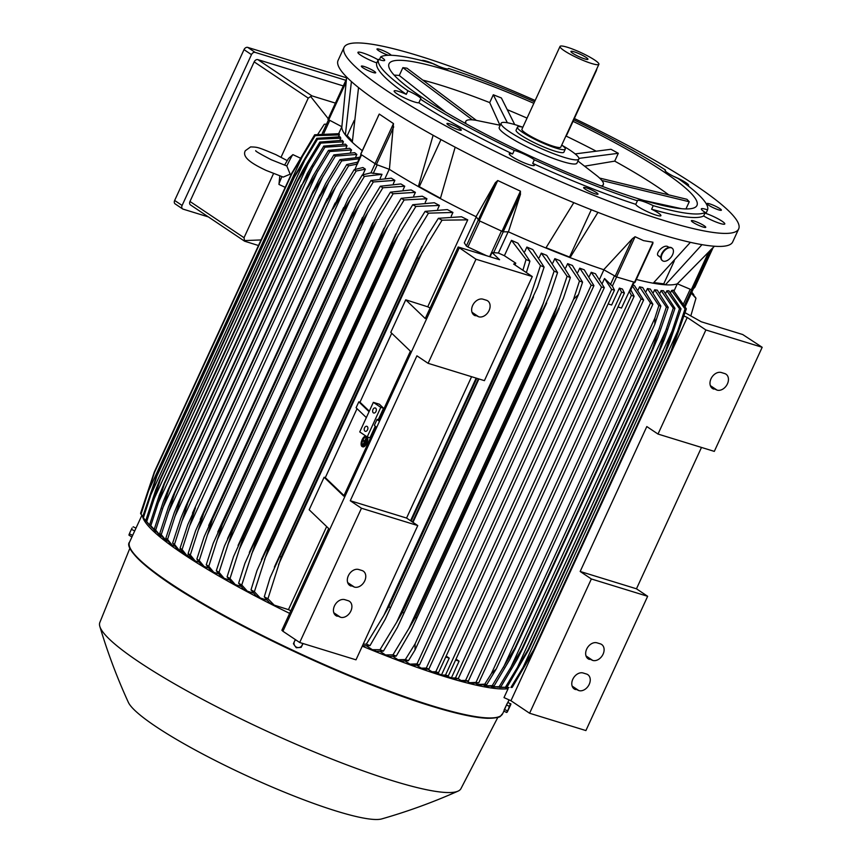<?xml version="1.0" encoding="UTF-8"?>
<svg xmlns="http://www.w3.org/2000/svg" width="862" height="862" viewBox="0 0 862 862"><rect width="100%" height="100%" fill="white"/><g stroke="black" fill="none" stroke-linecap="round" stroke-linejoin="round"><path stroke-width="1.29" d="M287.068 160.515L275.851 154.643C257.458 146.885 257.738 147.165 250.594 146.917L245.314 150.721C241.511 157.584 253.342 164.373 266.196 170.45L283.242 177.087L290.149 174.167L286.82 165.967L271.218 159.718C260.238 153.996 255.066 150.99 255.734 150.688M300.084 157.983L292.94 154.643A16.453 0.754 115.1 0 0 292.875 154.654A16.453 0.754 115.1 0 0 286.82 165.967M281.896 176.688A16.453 0.754 115.1 0 0 278.954 184.382A16.453 0.754 115.1 0 0 278.986 184.446L285.236 187.366M327.937 119.355L346.33 79.369L327.937 119.355L341.858 126.725L338.701 133.588M346.643 77.052L341.848 126.962A186.257 27.272 24.7 0 0 345.371 134.914L351.405 81.567M354.217 120.454L347.224 135.657L345.371 134.914A186.257 27.272 24.7 0 0 352.299 142.295A186.257 27.272 24.7 0 0 362.115 150.538M352.386 141.142L347.224 135.657M358.538 87.59L352.299 142.295M574.34 118.514A217.181 31.808 -155.3 0 1 696.194 185.815A217.181 31.808 -155.3 0 1 738.68 228.926L732.689 241.942A217.181 31.808 -155.3 0 1 594.22 210.899A217.181 31.808 -155.3 0 1 380.551 103.548A217.181 31.808 -155.3 0 1 338.066 60.437L344.046 47.421A217.181 31.808 -155.3 0 1 535.151 100.477M597.948 212.354L570.073 257.619A186.257 27.272 24.7 0 0 603.712 269.709L632.439 238.666L635.078 236.727L643.505 240.617L652.976 242.233L652.135 244.722M629.863 148.814A7.898 1.153 -155.3 0 1 632.083 149.945A7.898 1.153 -155.3 0 1 634.518 151.421M692.272 220.586A7.898 1.153 -155.3 0 1 700.601 223.711A7.898 1.153 -155.3 0 1 705.741 227.32A7.898 1.153 -155.3 0 1 704.847 227.449A7.898 1.153 -155.3 0 1 696.528 224.325A7.898 1.153 -155.3 0 1 691.389 220.715A7.898 1.153 -155.3 0 1 692.272 220.586M457.614 127.307A7.898 1.153 -155.3 0 1 461.299 130.151A7.898 1.153 -155.3 0 1 450.632 126.402A7.898 1.153 -155.3 0 1 446.947 123.557A7.898 1.153 -155.3 0 1 457.614 127.307M388.45 55.276A7.898 1.153 -155.3 0 1 380.713 51.903A7.898 1.153 -155.3 0 1 376.985 49.026A7.898 1.153 -155.3 0 1 377.868 48.897A7.898 1.153 -155.3 0 1 385.346 51.612A7.898 1.153 -155.3 0 1 391.24 55.276M738.68 228.926A217.181 31.808 -155.3 0 1 600.2 197.883A217.181 31.808 -155.3 0 1 386.532 90.532A217.181 31.808 -155.3 0 1 344.046 47.421M375.433 72.214A7.898 1.153 -155.3 0 1 375.692 72.774A7.898 1.153 -155.3 0 1 369.281 71.072A7.898 1.153 -155.3 0 1 361.609 66.719A7.898 1.153 -155.3 0 1 361.34 66.169A7.898 1.153 -155.3 0 1 367.762 67.872A7.898 1.153 -155.3 0 1 375.433 72.214M588.854 188.756A7.898 1.153 -155.3 0 1 598.012 194.165A7.898 1.153 -155.3 0 1 592.808 192.98A7.898 1.153 -155.3 0 1 583.66 187.571A7.898 1.153 -155.3 0 1 588.854 188.756M707.293 204.132A7.898 1.153 -155.3 0 1 707.034 203.583A7.898 1.153 -155.3 0 1 713.445 205.275A7.898 1.153 -155.3 0 1 721.117 209.628A7.898 1.153 -155.3 0 1 721.375 210.177A7.898 1.153 -155.3 0 1 714.964 208.485A7.898 1.153 -155.3 0 1 707.293 204.132M673.534 176.311A13.824 2.026 -155.3 0 1 685.872 182.636A13.824 2.026 -155.3 0 1 688.576 185.384A13.824 2.026 -155.3 0 1 687.876 185.664M703.64 215.953L705.267 212.408A13.824 2.026 -155.3 0 1 701.312 208.863A13.824 2.026 -155.3 0 1 701.366 208.787A13.824 2.026 -155.3 0 1 707.573 209.897L705.935 213.442A13.824 2.026 -155.3 0 1 718.886 219.282A13.824 2.026 -155.3 0 1 724.791 223.969A13.824 2.026 -155.3 0 1 724.737 224.045A13.824 2.026 -155.3 0 1 716.581 222.224A13.824 2.026 -155.3 0 1 703.64 215.953A180.988 26.506 -155.3 0 1 651.607 209.207A13.824 2.026 -155.3 0 1 660.917 215.672A13.824 2.026 -155.3 0 1 656.197 215.144A13.824 2.026 -155.3 0 1 643.084 209.552A13.824 2.026 -155.3 0 1 635.79 204.337A180.988 26.506 -155.3 0 1 532.705 163.36A13.824 2.026 -155.3 0 1 534.365 165.375A13.824 2.026 -155.3 0 1 520.379 161.162A13.824 2.026 -155.3 0 1 509.248 153.824A13.824 2.026 -155.3 0 1 512.621 153.964A180.988 26.506 -155.3 0 1 418.867 102.761A13.824 2.026 -155.3 0 1 409.278 100.067A13.824 2.026 -155.3 0 1 396.854 93.71A13.824 2.026 -155.3 0 1 394.149 90.963A13.824 2.026 -155.3 0 1 406.293 94.335A180.988 26.506 -155.3 0 1 376.791 62.904A13.824 2.026 -155.3 0 1 363.839 57.064A13.824 2.026 -155.3 0 1 357.924 52.388A13.824 2.026 -155.3 0 1 357.978 52.302A13.824 2.026 -155.3 0 1 365.596 53.918A13.824 2.026 -155.3 0 1 378.192 59.855M421.841 60.609A13.824 2.026 -155.3 0 1 426.528 61.202A13.824 2.026 -155.3 0 1 438.467 66.191M707.573 209.897A180.988 26.506 -155.3 0 0 678.06 178.466A13.824 2.026 -155.3 0 1 667.791 173.025A13.824 2.026 -155.3 0 1 665.087 170.277A13.824 2.026 -155.3 0 1 665.486 170.04L665.162 170.741M635.79 204.337L637.417 200.792A13.824 2.026 -155.3 0 1 637.438 200.577A13.824 2.026 -155.3 0 1 642.168 201.105A13.824 2.026 -155.3 0 1 653.245 205.662L651.607 209.207M512.621 153.964L514.258 150.408A13.824 2.026 -155.3 0 1 524.872 154.481A13.824 2.026 -155.3 0 1 534.332 159.815L532.705 163.36M406.293 94.335L407.931 90.79A13.824 2.026 -155.3 0 1 418.189 96.221A13.824 2.026 -155.3 0 1 420.893 98.968A13.824 2.026 -155.3 0 1 420.494 99.216L418.867 102.761M379.409 59.693L380.713 56.838A13.824 2.026 -155.3 0 1 384.667 60.383A13.824 2.026 -155.3 0 1 384.624 60.469A13.824 2.026 -155.3 0 1 378.418 59.359L376.791 62.904M448.402 68.831L448.563 68.464A13.824 2.026 -155.3 0 1 448.542 68.669A13.824 2.026 -155.3 0 1 443.822 68.141A13.824 2.026 -155.3 0 1 432.746 63.594A180.988 26.506 -155.3 0 0 380.713 56.838M448.563 68.464A180.988 26.506 -155.3 0 1 534.559 101.77M407.931 90.79A180.988 26.506 -155.3 0 1 378.418 59.359M514.258 150.408A180.988 26.506 -155.3 0 1 420.494 99.216M637.417 200.792A180.988 26.506 -155.3 0 1 534.332 159.815M705.267 212.408A180.988 26.506 -155.3 0 1 653.245 205.662M573.747 119.807A180.988 26.506 -155.3 0 1 665.486 170.04M573.036 121.348A169.469 24.815 -155.3 0 1 663.805 171.797A169.469 24.815 -155.3 0 1 696.959 205.436A169.469 24.815 -155.3 0 1 588.908 181.214A169.469 24.815 -155.3 0 1 422.175 97.449A169.469 24.815 -155.3 0 1 389.031 63.81A169.469 24.815 -155.3 0 1 533.847 103.321M577.939 161.022L597.474 176.182A75.684 11.087 -155.3 0 1 600.814 179.296L599.661 178.068L686.939 199.294L689.255 201.762L685.947 208.938M578.941 158.371L618.313 153.296L614.714 161.129A169.469 24.815 -155.3 0 1 657.006 186.58A169.469 24.815 -155.3 0 1 668.793 194.887M466.191 123.848A75.684 11.087 -155.3 0 1 465.803 121.337A75.684 11.087 -155.3 0 1 474.305 120.055A75.684 11.087 -155.3 0 1 475.986 120.303L500.208 125.27M562.229 145.441A42.777 6.26 -155.3 0 1 570.493 150.516A42.777 6.26 -155.3 0 1 578.865 159.007L576.958 163.144A42.777 6.26 -155.3 0 1 562.336 161.517A42.777 6.26 -155.3 0 1 507.599 135.884A42.777 6.26 -155.3 0 1 499.227 127.393L501.134 123.255A42.777 6.26 -155.3 0 1 522.264 127.059M578.865 159.007A42.777 6.26 -155.3 0 1 551.594 152.897A42.777 6.26 -155.3 0 1 509.507 131.746A42.777 6.26 -155.3 0 1 501.134 123.255M517.448 127.177L516.079 130.13A26.323 3.857 24.7 0 0 528.859 139.892A26.323 3.857 24.7 0 0 554.912 151.13A26.323 3.857 24.7 0 0 563.92 152.132L565.278 149.169A26.323 3.857 -155.3 0 1 556.27 148.167A26.323 3.857 -155.3 0 1 530.227 136.929A26.323 3.857 -155.3 0 1 517.448 127.177A26.323 3.857 -155.3 0 1 522.868 127.199M561.733 145.075A26.323 3.857 -155.3 0 1 565.278 149.169M598.885 64.305L560.796 147.111A21.388 3.136 -155.3 0 1 553.479 146.292A21.388 3.136 -155.3 0 1 532.307 137.166A21.388 3.136 -155.3 0 1 521.93 129.235L560.02 46.429A21.388 3.136 -155.3 0 1 567.336 47.248A21.388 3.136 -155.3 0 1 588.498 56.375A21.388 3.136 -155.3 0 1 598.885 64.305A21.388 3.136 -155.3 0 1 591.569 63.486A21.388 3.136 -155.3 0 1 570.396 54.36A21.388 3.136 -155.3 0 1 560.02 46.429M584.738 58.918A9.342 1.368 -155.3 0 1 575.816 55.103A9.342 1.368 -155.3 0 1 570.935 51.58A9.342 1.368 -155.3 0 1 574.157 51.817A9.342 1.368 -155.3 0 1 583.725 55.987A9.342 1.368 -155.3 0 1 587.862 59.359A9.342 1.368 -155.3 0 1 584.738 58.918M596.838 68.755A5.926 3.944 107.1 0 1 596.116 71.169L567.013 134.45A5.926 3.944 107.1 0 1 565.698 136.455M601.902 180.546L600.814 179.296A75.684 11.087 -155.3 0 1 603.325 184.587A75.684 11.087 -155.3 0 1 601.159 185.933M476.352 120.368L406.95 68.184L402.877 67.656L472.268 119.786L476.33 120.314M681.616 208.712L644.033 200.49M601.967 180.524L689.255 201.762M614.714 161.129L584.899 166.129M575.137 153.91L610.975 149.288L618.313 153.296M507.244 109.668A169.469 24.815 -155.3 0 1 527.048 118.105M566.043 136.045A169.469 24.815 -155.3 0 1 596.202 151.195M514.722 124.57L501.382 97.966L493.312 94.766L507.352 122.749M499.938 125.195L489.713 102.6L493.312 94.766M422.843 80.134A169.469 24.815 -155.3 0 1 489.713 102.6M445.848 112.275L399.278 75.49L402.877 67.656M394.139 75.113A169.469 24.815 -155.3 0 1 399.278 75.49M591.3 209.746L569.545 257.048L546.055 247.717M455.168 147.176L440.374 198.594A186.257 27.272 24.7 0 0 476.061 216.685L479.24 220.758L503.192 231.824L520.508 194.176L508.429 231.835A186.257 27.272 24.7 0 0 545.872 247.997A186.257 27.272 24.7 0 0 570.073 257.619L569.545 257.048M440.978 139.579L419.298 186.698L418.361 186.58L433.123 135.269M440.46 198.26L419.298 186.698M545.872 247.997L573.801 202.667M634.82 282.37L616.578 276.961L635.078 236.727M603.712 269.709L616.578 276.961L612.386 286.087L604.531 278.512L602.322 283.307M636.328 279.46A186.257 27.272 24.7 0 0 653.213 283.199L690.387 242.33M674.321 260.852L663.74 283.857L653.827 282.574M363.161 644.248L366.35 644.129L383.892 615.349L529.537 298.715L540.463 265.593A210.608 30.838 -155.3 0 0 544.105 267.091L532.781 249.581A186.257 27.272 -155.3 0 1 526.876 247.071L524.85 251.467M557.563 272.543L550.753 293.026L540.948 314.102A216.2 31.657 -155.3 0 1 539.827 313.66L554.115 271.164A210.608 30.838 -155.3 0 0 557.563 272.543L546.745 255.378A186.257 27.272 -155.3 0 1 541.282 253.137L539.267 257.512M554.837 258.643L567.088 276.293A210.608 30.838 -155.3 0 0 570.364 277.553L559.934 260.658A186.257 27.272 -155.3 0 1 554.837 258.643L552.854 262.964M582.561 282.154L578.499 294.545L414.999 650.023L415.085 643.86L573.596 299.222L579.458 281.001A210.608 30.838 -155.3 0 0 582.561 282.154L572.411 265.453A186.257 27.272 -155.3 0 1 567.638 263.643L565.688 267.866M593.929 285.656L419.438 665.033L417.025 663.88L591.192 285.225L593.929 285.656L584.242 269.806A186.257 27.272 -155.3 0 1 579.749 268.179L577.852 272.295M604.327 287.66L428.867 669.127L426.291 668.072L601.525 287.068L604.327 287.66L595.448 273.75A186.257 27.272 -155.3 0 1 591.213 272.284L589.382 276.271M599.704 278.911L603.885 269.817M508.149 231.835L498.398 253.029A186.257 27.272 24.7 0 0 504.389 255.712L515.767 263.169L514.959 264.925M522.922 270.269L526.057 259.505A210.608 30.838 -155.3 0 0 529.914 261.164L517.922 243.192A186.257 27.272 -155.3 0 1 511.468 240.336L504.389 255.712M526.057 259.505L511.468 240.336M529.914 261.164L526.359 272.575M478.41 378.795L412.521 522.049M411.12 521.111L476.805 378.31M476.169 378.106L410.56 520.734M601.525 287.068L591.213 272.284M591.192 285.225L579.749 268.179M579.458 281.001L567.638 263.643M573.596 299.222L578.499 294.545M414.999 650.023L408.448 660.701L401.724 661.143A201.686 29.534 24.7 0 1 398.028 659.753L405.345 659.549A210.608 30.838 24.7 0 0 408.448 660.701M405.345 659.549L415.085 643.86M556.852 306.883L567.142 276.131M570.364 277.553L563.339 298.489L553.738 319.102A216.2 31.657 -155.3 0 1 552.833 318.757L557.1 306.225M553.738 319.102L411.131 630.402L396.251 656.101L389.43 656.478A201.686 29.534 24.7 0 1 385.519 654.948L392.986 654.84A210.608 30.838 24.7 0 0 396.251 656.101M557.089 306.247L408.793 628.678L415.441 617.451L552.833 318.757M415.441 617.451A216.2 31.657 24.7 0 0 416.357 617.795M392.9 654.969L409.105 628.107M554.115 271.164L541.282 253.137M540.948 314.102L397.425 627.321L383.45 651.09L376.5 651.381A201.686 29.534 24.7 0 1 372.352 649.7L380.002 649.711A210.608 30.838 24.7 0 0 383.45 651.09M543.663 302.616L396.628 622.31L402.446 612.354L539.827 313.66M402.446 612.354A216.2 31.657 24.7 0 0 403.556 612.796M380.002 649.711L396.628 622.31M540.463 265.593L526.876 247.071M544.105 267.091L537.511 287.186L527.512 308.671A216.2 31.657 -155.3 0 1 526.186 308.122L529.537 298.694M527.512 308.671L385.228 619.293L369.992 645.638L362.88 645.81A201.686 29.534 24.7 0 1 362.514 645.66M383.892 615.349L388.805 606.816L526.186 308.122M388.805 606.816A216.2 31.657 24.7 0 0 390.13 607.365M366.35 644.129A210.608 30.838 24.7 0 0 369.992 645.638M490.058 256.79L492.03 252.512L498.398 253.029M476.223 216.944L464.316 242.815L466.342 246.004L467.915 246.974L486.621 255.734M492.03 252.512L499.572 259.721L458.175 246.985L475.986 259.225L532.285 276.551L513.644 264.052L515.767 263.169M475.986 259.225L428.102 363.322L484.412 380.648L532.285 276.551M475.415 315.761A9.213 6.734 -56.2 0 1 474.1 315.136A9.213 6.734 -56.2 0 1 473.109 304.577A9.213 6.734 -56.2 0 1 483.032 299.2L486.319 300.213A9.213 6.734 -56.2 0 1 487.644 300.838A9.213 6.734 -56.2 0 1 488.635 311.397A9.213 6.734 -56.2 0 1 478.701 316.774L473.012 314.156M471.589 376.705L406.573 518.062L417.758 525.561L361.458 508.235L350.263 500.736L416.917 355.823L428.102 363.322M350.263 500.736L406.573 518.062M458.175 246.985L425.257 318.552L405.743 299.814L427.746 306.807A186.257 27.272 24.7 0 0 430.116 307.971M459.209 247.976L282.919 631.253L299.696 642.502L355.995 659.829L417.758 525.561M361.458 508.235L299.696 642.502M337.214 616.233A9.213 6.734 -56.2 0 1 335.9 615.608A9.213 6.734 -56.2 0 1 334.909 605.049A9.213 6.734 -56.2 0 1 344.832 599.672L348.119 600.685A9.213 6.734 -56.2 0 1 349.444 601.31A9.213 6.734 -56.2 0 1 350.435 611.869A9.213 6.734 -56.2 0 1 340.501 617.246L334.812 614.628M351.093 586.074A9.213 6.734 -56.2 0 1 349.767 585.438A9.213 6.734 -56.2 0 1 348.787 574.889A9.213 6.734 -56.2 0 1 358.711 569.513L361.997 570.515A9.213 6.734 -56.2 0 1 363.311 571.15A9.213 6.734 -56.2 0 1 364.303 581.699A9.213 6.734 -56.2 0 1 354.379 587.076L348.69 584.458M611.664 289.406L614.466 290.138L438.499 672.726L435.795 671.767L611.664 289.406L604.531 278.512M612.386 286.087L614.466 290.138M633.57 282.186L621.502 308.046L617.989 306.958M608.13 303.92L611.643 305.008L619.412 288.113L622.45 289.05L624.4 293.026L448.294 675.905L445.514 675.054L621.621 292.175L619.412 288.113M621.621 292.175L624.4 293.026M446.139 656.101L449.231 658.115L445.708 657.038M435.601 672.823L442.184 675.054A201.686 29.534 24.7 0 0 443.693 675.517A201.686 29.534 24.7 0 0 445.18 675.98L448.294 675.905M456.009 659.128L459.09 661.154L455.578 660.066M631.415 295.354L634.12 296.312L458.25 678.674L455.448 677.941L631.415 295.354L629.228 291.259M630.768 289.815L634.12 296.312M366.565 645.907L372.352 649.7M380.12 651.413L385.519 654.948M392.997 656.456L398.028 659.753M405.248 661.089L409.913 664.149L417.025 663.88M409.913 664.149A201.686 29.534 24.7 0 0 413.426 665.41L419.438 665.033M416.917 665.335L421.227 668.158L426.291 668.072M421.227 668.158A201.686 29.534 24.7 0 0 424.557 669.3L428.867 669.127M428.037 669.203L431.981 671.789L435.795 671.767M431.981 671.789A201.686 29.534 24.7 0 0 435.138 672.823L438.499 672.726M449.231 658.115L441.613 674.677M442.184 675.054L445.514 675.054M445.869 675.991L451.85 677.963L455.448 677.941M459.09 661.154L451.472 677.715M451.85 677.963A201.686 29.534 24.7 0 0 454.683 678.771L458.25 678.674M701.98 244.657L665.421 284.783L663.74 283.857M208.388 216.922L183.1 209.143A3.286 2.403 -56.2 0 1 182.625 208.916A3.286 2.403 -56.2 0 1 182.108 205.458L251.478 54.64A3.286 2.403 -56.2 0 1 255.184 52.399L345.899 80.306M343.313 85.931L257.878 59.64A3.286 2.403 123.8 0 0 254.171 61.881L189.974 201.471A3.286 2.403 123.8 0 0 190.48 204.919L244.603 241.198L244.032 237.707L273.502 173.639M346.535 77.806L247.728 47.399A3.286 2.403 123.8 0 0 244.021 49.64L174.652 200.458A3.286 2.403 123.8 0 0 175.169 203.917L182.625 208.916M281.055 157.207L308.24 98.117L310.676 96.522L328.25 118.687M258.481 245.53L244.603 241.198M261.046 239.948L244.409 240.595M310.676 96.522L311.947 95.876L335.415 103.106M378.052 116.381L379.258 114.064L393.481 123.589L389.408 169.361A186.257 27.272 24.7 0 0 418.361 186.58A186.257 27.272 24.7 0 0 440.374 198.594M360.736 154.029L379.258 114.064L360.758 154.298L376.392 164.523L393.708 126.876M389.408 169.361L376.392 164.523M380.174 178.326L382.017 174.318L370.735 172.896L362.245 174.997A210.608 30.838 -155.3 0 0 364.432 176.408L350.522 199.176L198.238 530.27L190.319 554.945L195.124 560.882L199.003 562.11M355.004 169.405L357.525 163.09M357.482 164.006L348.604 165.849A210.608 30.838 -155.3 0 1 346.75 164.545L357.611 162.164M348.604 165.849L325.308 203.895A216.2 31.657 -155.3 0 1 325.2 203.82L333.001 187.431L346.75 164.545M187.819 502.514A216.2 31.657 24.7 0 0 187.927 502.589L174.49 544.396L179.264 550.312A201.686 29.534 24.7 0 1 177.087 548.782L172.637 543.092L180.718 518.525L185.373 507.125L325.2 203.82M325.308 203.895L187.927 502.589M172.637 543.092A210.608 30.838 24.7 0 0 174.49 544.396M335.63 187.032L181.828 521.424M362.762 174.824L365.369 169.157L362.956 167.53L354.174 169.674A210.608 30.838 -155.3 0 0 355.176 170.353A210.608 30.838 -155.3 0 0 356.189 171.032L332.829 209.046L340.91 191.72L354.174 169.674M186.86 555.494A201.686 29.534 24.7 0 1 185.664 554.697A201.686 29.534 24.7 0 1 184.479 553.9L180.061 548.221L187.841 524.538L195.437 507.74L182.087 549.568L186.86 555.494L187.571 555.721L188.39 553.943M180.061 548.221A210.608 30.838 24.7 0 0 181.063 548.889A210.608 30.838 24.7 0 0 182.087 549.568M342.774 192.969L189.705 525.788M365.369 169.157L356.189 171.032M382.017 174.318L364.432 176.408M350.565 199.111L341.104 214.476A216.2 31.657 -155.3 0 1 340.975 214.39L348.313 198.26L362.245 174.997M340.975 214.39L203.583 513.084A216.2 31.657 24.7 0 0 203.712 513.17L198.238 530.27M341.104 214.476L203.712 513.17M195.124 560.882A201.686 29.534 24.7 0 1 192.549 559.222L188.131 553.544L195.62 530.669L203.583 513.084M188.131 553.544A210.608 30.838 24.7 0 0 190.319 554.945M389.225 169.297L385.271 177.895M495.338 182.776L497.74 180.524L520.443 191.159L520.389 194.5M476.061 216.685L495.499 182.464L478.184 220.112M508.429 231.835L503.192 231.824M405.743 299.814L390.777 332.344L410.409 351.19L378.44 420.688L377.082 419.385L374.367 425.3L375.724 426.604L343.755 496.103L324.123 477.257L325.308 477.634L357.03 408.663M282.919 631.253L281.885 630.262L328.681 528.525L309.167 509.787L324.123 477.257M383.547 408.211L380.799 407.36L367.201 436.937L359.745 431.937L373.343 402.371L379.409 404.235L383.547 408.211L378.246 419.74L377.082 419.385M375.282 426.184L369.949 437.788L367.201 436.937M373.343 402.371L380.799 407.36M367.147 426.453A2.629 1.756 107.1 0 1 367.643 429.578A2.629 1.756 107.1 0 1 365.283 431.334A2.629 1.756 107.1 0 1 364.971 431.183A2.629 1.756 107.1 0 1 364.464 428.058A2.629 1.756 107.1 0 1 366.824 426.302A2.629 1.756 107.1 0 1 367.147 426.453M375.573 408.114A2.629 1.756 107.1 0 1 376.08 411.249A2.629 1.756 107.1 0 1 373.709 413.006A2.629 1.756 107.1 0 1 373.397 412.855A2.629 1.756 107.1 0 1 372.901 409.719A2.629 1.756 107.1 0 1 375.261 407.963A2.629 1.756 107.1 0 1 375.573 408.114M369.055 411.68L358.807 401.843L359.993 402.22L391.714 333.249M359.993 402.22L369.302 411.152M366.339 417.596L356.092 407.758L358.807 401.843M325.308 477.634L343.992 495.575M659.258 256.176C653.859 255.098 662.372 244.776 667.339 246.349L669.009 247.383M662.231 260.475A7.898 4.622 -51.6 0 1 662.005 260.324A7.898 4.622 -51.6 0 1 662.684 252.081A7.898 4.622 -51.6 0 1 670.733 247.416A7.898 4.622 -51.6 0 1 671.832 247.944A7.898 4.622 -51.6 0 1 672.026 248.127M663.524 261.186A7.898 4.622 128.4 0 0 671.573 256.51A7.898 4.622 128.4 0 0 672.241 248.278A7.898 4.622 128.4 0 0 671.142 247.75A7.898 4.622 128.4 0 0 663.104 252.415A7.898 4.622 128.4 0 0 662.425 260.647A7.898 4.622 128.4 0 0 663.524 261.186M653.213 283.199A186.257 27.272 24.7 0 0 665.421 284.783A186.257 27.272 24.7 0 0 677.306 283.803L708.629 252.06L691.313 289.707L692.326 289.977L710.838 249.743L714.49 246.241M505.401 687.51L508.084 688.727A205.339 30.073 -155.3 0 1 445.762 676.907A205.339 30.073 -155.3 0 1 362.288 646.166M497.514 687.143L505.391 687.305A210.608 30.838 24.7 0 0 506.91 687.38L499.637 687.456M490.855 686.26L491.728 686.831A201.686 29.534 24.7 0 0 493.689 687.036L500.844 686.895A210.608 30.838 24.7 0 1 499.152 686.691L521.79 649.172A216.2 31.657 24.7 0 0 522.35 649.248L659.926 350.144L522.35 649.248L517.2 659.408L500.844 686.895M483.55 684.934L484.961 685.872A201.686 29.534 24.7 0 0 487.116 686.206L494.098 685.947A210.608 30.838 24.7 0 1 492.245 685.635L514.883 648.116A216.2 31.657 24.7 0 0 515.401 648.202L509.668 659.721M475.652 683.221L477.559 684.471A201.686 29.534 24.7 0 0 479.897 684.945L486.739 684.59A210.608 30.838 24.7 0 1 484.746 684.18L491.405 673.534L654.915 318.056L654.829 324.22L496.318 668.858L486.739 684.59M467.193 681.142L469.553 682.682A201.686 29.534 24.7 0 0 472.064 683.275L478.722 682.866L475.975 682.435L650.476 303.047L652.879 304.2L478.722 682.866M458.196 678.685L460.976 680.506A201.686 29.534 24.7 0 0 463.648 681.206L468.378 681.023L465.588 680.43L641.048 298.952L643.623 300.019L468.378 681.023M508.084 688.727L504.001 697.595L510.95 700.741L529.591 713.24L585.901 730.567L647.653 596.299L591.354 578.973L580.169 571.474L646.812 426.561L658.008 434.06L714.307 451.386L762.18 347.289L742.71 334.531L701.312 321.795L685.193 312.777M460.976 680.506L465.588 680.43M469.553 682.682L475.975 682.435M477.559 684.471L484.746 684.18M496.318 668.858L491.405 673.534M654.915 318.056L658.848 305.633L647.448 288.544L646.112 291.442M647.448 288.544A186.257 27.272 -155.3 0 0 650.325 289.082L660.852 306.042A210.608 30.838 -155.3 0 1 658.848 305.633M660.852 306.042L654.829 324.22M484.961 685.872L492.245 685.635M509.981 659.139L494.023 686.077M657.965 337.29L652.793 349.509A216.2 31.657 -155.3 0 1 652.265 349.422L514.883 648.116M652.793 349.509L515.401 648.202M652.265 349.422L666.358 307.087L654.646 289.794L653.407 292.498M654.646 289.794A186.257 27.272 -155.3 0 0 657.286 290.16L668.212 307.4A210.608 30.838 -155.3 0 1 666.358 307.087M668.265 307.249L657.728 337.915M659.516 328.088L503.419 667.479M491.728 686.831L499.152 686.691M664.257 339.693L659.732 350.554A216.2 31.657 -155.3 0 1 659.182 350.478L521.79 649.172M659.182 350.478L673.265 308.143L661.132 290.58L659.99 293.069M661.132 290.58A186.257 27.272 -155.3 0 0 663.503 290.742L674.957 308.348A210.608 30.838 -155.3 0 1 673.265 308.143M674.957 308.348L664.246 339.714M666.649 328.681L510.11 668.998M505.391 687.305L528.061 649.808A216.2 31.657 24.7 0 0 528.632 649.84L506.91 687.38M669.828 341.858L666.014 351.146A216.2 31.657 -155.3 0 1 665.453 351.114L528.061 649.808M666.014 351.146L528.632 649.84M665.453 351.114L679.504 308.758L666.822 290.828L665.776 293.102M666.822 290.828A186.257 27.272 -155.3 0 0 668.88 290.763L681.023 308.844A210.608 30.838 -155.3 0 1 679.504 308.758M681.023 308.844L669.817 341.88M673.103 328.907L516.209 670.033M497.87 717.324L460.954 788.633A198.756 29.103 -155.3 0 1 458.013 791.144A198.756 29.103 -155.3 0 1 393.061 780.875A198.756 29.103 -155.3 0 1 206.772 701.582A198.756 29.103 -155.3 0 1 99.82 626.394A198.756 29.103 -155.3 0 1 99.82 622.526L129.936 548.092M458.013 791.144C433.209 802.21 407.801 811.454 381.801 818.9A141.497 20.72 -155.3 0 1 336.686 811.185A141.497 20.72 -155.3 0 1 206.481 755.996A141.497 20.72 -155.3 0 1 128.341 702.325C117.081 677.737 107.567 652.426 99.82 626.394M504.119 710.008L507.287 703.252M510.864 704.329L507.944 702.282L506.479 704.987L503.861 711.161L506.673 712.475L508.612 708.693L506.802 712.389M506.479 704.987L509.291 706.312L508.612 708.693L510.875 704.351L507.287 712.044M504.432 709.426L507.244 710.751M510.757 703.597L509.291 706.312M512.233 687.38L510.918 687.434A210.608 30.838 24.7 0 0 512.233 687.38L534.181 649.959A216.2 31.657 24.7 0 1 533.632 649.97L510.918 687.434M505.498 687.499L509.043 687.542M671.024 351.276L685.021 308.887L671.606 290.472A186.257 27.272 -155.3 0 0 673.287 290.128L686.346 308.833L671.563 351.254A216.2 31.657 -155.3 0 1 671.024 351.276L533.632 649.97M671.563 351.254L534.181 649.959M678.825 328.745L521.618 670.528M686.346 308.833A210.608 30.838 -155.3 0 1 685.021 308.887M671.606 290.472L670.658 292.53M650.476 303.047L639.582 286.841A186.257 27.272 -155.3 0 0 642.696 287.542L652.879 304.2M639.582 286.841L638.16 289.944M632.891 285.193A186.257 27.272 -155.3 0 0 634.432 285.581L643.623 300.019M641.048 298.952L632.482 286.087M708.37 252.34L710.838 249.743M694.934 287.121L712.928 247.987L694.934 287.121L692.326 289.977M691.313 289.707L677.306 283.803L674.084 290.882M326.526 124.16L324.284 124.257L317.959 134.063M315.136 135.679L291.873 173.725L154.481 472.43L141.023 514.226A210.608 30.838 24.7 0 1 140.56 513.332L154.287 472.064L291.668 173.37L314.673 134.784L339.143 133.664A186.257 27.272 -155.3 0 0 339.369 134.903L315.136 135.679A210.608 30.838 -155.3 0 1 314.673 134.784M303.887 153.167L146.68 494.96M141.023 514.226L142.801 516.403M338.583 136.605L339.369 134.903M339.973 140.064L340.835 138.179A186.257 27.272 -155.3 0 1 340.091 136.81L316.796 138.286A210.608 30.838 -155.3 0 0 317.507 139.245L294.308 177.324A216.2 31.657 -155.3 0 1 294.039 176.969L316.796 138.286M342.494 143.868L343.442 141.821A186.257 27.272 -155.3 0 1 342.279 140.334L319.856 142.068A210.608 30.838 -155.3 0 0 320.804 143.103L297.638 181.182A216.2 31.657 -155.3 0 1 297.325 180.848L302.713 170.417L319.856 142.068M346.018 147.984L347.041 145.753A186.257 27.272 -155.3 0 1 345.511 144.169L323.767 146.12A210.608 30.838 -155.3 0 0 324.92 147.208L301.765 185.287A216.2 31.657 -155.3 0 1 301.441 184.985L163.715 484.412L307.475 173.143M350.435 152.38L351.534 149.977A186.257 27.272 -155.3 0 1 349.681 148.307L328.454 150.397A210.608 30.838 -155.3 0 0 329.79 151.54L306.635 189.629A216.2 31.657 -155.3 0 1 306.322 189.371L312.906 176.257L328.454 150.397M355.683 157.024L356.868 154.449A186.257 27.272 -155.3 0 1 354.713 152.693L333.874 154.901A210.608 30.838 -155.3 0 0 335.383 156.108L312.195 194.176A216.2 31.657 -155.3 0 1 311.936 193.972L318.983 179.684L333.874 154.901M359.163 158.78L341.664 160.882A210.608 30.838 -155.3 0 1 339.973 159.621L359.863 157.25M341.664 160.882L318.434 198.939A216.2 31.657 -155.3 0 1 318.229 198.788L325.696 183.412L339.973 159.621M318.434 198.939L181.052 497.633L167.551 539.418L172.346 545.344L174.77 546.12M172.346 545.344A201.686 29.534 24.7 0 1 170.374 543.879L165.86 538.168L174.275 512.631L178.908 501.253L318.229 198.788M165.86 538.168A210.608 30.838 24.7 0 0 167.551 539.418M329.079 181.354L174.609 517.189M356.868 154.449L335.383 156.108M312.195 194.176L174.814 492.881L161.269 534.655L166.118 540.593L168.025 541.196M166.118 540.593A201.686 29.534 24.7 0 1 164.362 539.192L159.761 533.449L168.51 506.845L173.133 495.51L311.936 193.972M159.761 533.449A210.608 30.838 24.7 0 0 161.269 534.655M323.142 175.945L168.079 513.084M351.534 149.977L329.79 151.54M306.635 189.629L169.243 488.323L155.677 530.087L160.623 536.067L161.97 536.487M160.623 536.067A201.686 29.534 24.7 0 1 159.082 534.72L154.341 528.945L163.457 501.167L168.047 489.896L306.322 189.371M154.341 528.945A210.608 30.838 24.7 0 0 155.677 530.087M317.852 170.795L162.239 509.13M347.041 145.753L324.92 147.208M307.141 173.747L323.853 145.98M301.765 185.287L164.383 483.991L150.807 525.745L156.615 532.005M159.158 495.596L164.049 483.679A216.2 31.657 24.7 0 0 164.383 483.991M154.244 530.173L155.235 531.154A201.686 29.534 24.7 0 1 154.567 530.486L149.654 524.656A210.608 30.838 24.7 0 0 150.807 525.745M149.611 524.807L159.395 494.971M313.229 165.935L157.132 505.315M343.442 141.821L320.804 143.103M297.638 181.182L160.257 479.875L146.691 521.639L152.003 527.738M149.934 525.669L145.743 520.616L155.666 490.112L159.944 479.541L297.325 180.848M145.743 520.616A210.608 30.838 24.7 0 0 146.691 521.639M309.318 161.356L152.79 501.673M340.835 138.179L317.507 139.245M294.308 177.324L156.927 476.018L143.394 517.793L146.163 521.198M143.868 518.418L142.984 517.254A210.608 30.838 24.7 0 1 142.683 516.834L156.658 475.662L294.039 176.969M142.984 517.254A210.608 30.838 24.7 0 0 143.394 517.793M306.172 157.089L149.277 498.214M155.235 531.154A201.686 29.534 24.7 0 0 155.871 531.768M179.264 550.312L180.47 548.857M179.727 550.462L183.854 553.232M187.571 555.721L192.129 558.781M393.331 183.714L394.882 180.352A186.257 27.272 -155.3 0 1 391.305 178.165L370.962 180.524A210.608 30.838 -155.3 0 0 373.332 181.979L358.872 205.662L207.451 534.871L199.219 560.526L204.089 566.474L208.41 567.853M403.125 189.715L404.731 186.224A186.257 27.272 -155.3 0 1 400.841 183.929L380.347 186.246A210.608 30.838 -155.3 0 0 382.89 187.765L367.826 212.429L217.353 539.58L208.776 566.312L213.744 572.293L218.528 573.812M413.738 195.954L415.398 192.355A186.257 27.272 -155.3 0 1 411.163 189.942L390.421 192.183A210.608 30.838 -155.3 0 0 393.147 193.756L369.884 231.975A216.2 31.657 -155.3 0 1 369.27 231.619L378.623 211.535L390.421 192.183M426.927 198.745A186.257 27.272 -155.3 0 1 422.305 196.213L401.196 198.335A210.608 30.838 -155.3 0 0 404.127 199.973L426.927 198.745L425.225 202.441M437.67 209.197L439.394 205.436A186.257 27.272 -155.3 0 1 434.34 202.742L412.747 204.736A210.608 30.838 -155.3 0 0 415.883 206.438L392.609 244.711A216.2 31.657 -155.3 0 1 391.596 244.161L399.968 225.628L412.747 204.736M451.192 216.254L452.938 212.451A186.257 27.272 -155.3 0 1 447.356 209.585L425.106 211.373A210.608 30.838 -155.3 0 0 428.489 213.162L405.151 251.445A216.2 31.657 -155.3 0 1 403.922 250.799L413.922 229.324L425.106 211.373M427.746 306.807L467.732 219.853A186.257 27.272 -155.3 0 1 461.493 216.761L438.392 218.301A210.608 30.838 -155.3 0 0 442.044 220.176L418.587 258.449A216.2 31.657 -155.3 0 1 417.143 257.706L427.293 235.897L438.392 218.301M380.056 237.772L242.675 536.466A216.2 31.657 24.7 0 0 243.483 536.929L239.324 549.32L387.62 226.889L380.875 238.235A216.2 31.657 -155.3 0 1 380.056 237.772L388.083 219.961L401.196 198.335M404.213 199.844L387.297 227.482M380.875 238.235L243.483 536.929M227.094 576.883A210.608 30.838 24.7 0 0 230.014 578.521L235.304 584.608A201.686 29.534 24.7 0 1 231.781 582.647L227.094 576.883L233.559 556.55L242.675 536.466M239.55 548.706L229.971 578.671M415.398 192.355L393.147 193.756M369.27 231.619L231.889 530.313A216.2 31.657 24.7 0 0 232.503 530.669L219.034 572.303L224.142 578.327L229.378 579.997M369.884 231.975L232.503 530.669M224.142 578.327A201.686 29.534 24.7 0 1 220.877 576.462L216.308 570.73L224.432 546.034L231.889 530.313M216.308 570.73A210.608 30.838 24.7 0 0 219.034 572.303M377.405 219.498L227.956 544.407M404.731 186.224L382.89 187.765M367.837 212.408L359.616 225.93A216.2 31.657 -155.3 0 1 359.174 225.672L368.257 206.18L380.347 186.246M359.174 225.672L221.793 524.365A216.2 31.657 24.7 0 0 222.234 524.635L217.353 539.58M359.616 225.93L222.234 524.635M213.744 572.293A201.686 29.534 24.7 0 1 210.727 570.493L206.244 564.793L213.194 543.329L221.793 524.365M206.244 564.793A210.608 30.838 24.7 0 0 208.776 566.312M394.882 180.352L373.332 181.979M358.894 205.619L350.026 220.101A216.2 31.657 -155.3 0 1 349.746 219.929L356.943 203.971L370.962 180.524M349.746 219.929L212.364 518.622A216.2 31.657 24.7 0 0 212.645 518.795L207.451 534.871M350.026 220.101L212.645 518.795M204.089 566.474A201.686 29.534 24.7 0 1 201.288 564.75L196.859 559.061L204.068 536.929L212.364 518.622M196.859 559.061A210.608 30.838 24.7 0 0 199.219 560.526M439.394 205.436L415.883 206.438M391.596 244.161L254.204 542.855A216.2 31.657 24.7 0 0 255.217 543.416L241.769 584.986L247.297 591.149L253.503 593.11M392.609 244.711L255.217 543.416M247.297 591.149A201.686 29.534 24.7 0 1 243.483 589.091L238.634 583.272L244.873 563.403L254.204 542.855M238.634 583.272A210.608 30.838 24.7 0 0 241.769 584.986M398.524 234.647L251.478 554.341M452.938 212.451L428.489 213.162M403.922 250.799L266.541 549.493A216.2 31.657 24.7 0 0 267.77 550.139L254.387 591.709L260.216 597.959L266.94 600.103M405.151 251.445L267.77 550.139M260.216 597.959A201.686 29.534 24.7 0 1 256.068 595.793L251.004 589.92L257.027 570.439L266.541 549.493M251.004 589.92A210.608 30.838 24.7 0 0 254.387 591.709M410.161 242.815L264.515 559.449M467.732 219.853L442.044 220.176M417.143 257.706L279.762 556.399A216.2 31.657 24.7 0 0 281.206 557.143L267.942 598.724L274.159 605.102L288.458 609.639L326.655 526.585M418.587 258.449L281.206 557.143M274.159 605.102A201.686 29.534 24.7 0 1 269.623 602.807L264.278 596.849L270.086 577.68L279.762 556.399M264.278 596.849A210.608 30.838 24.7 0 0 267.942 598.724M422.574 251.445L278.534 564.632M235.304 584.608L241.015 586.419M288.458 609.639A186.257 27.272 24.7 0 0 290.828 610.802M289.654 613.378A205.339 30.073 -155.3 0 1 142.532 516.09M132.371 535.938L135.528 529.128M132.058 536.67L135.905 528.309M129.02 534.645L130.334 531.552L129.02 534.645M132.08 527.986L130.334 531.552L132.08 527.986M131.886 536.983L128.966 535.151M132.468 535.248L129.656 533.934M134.504 530.809L131.692 529.494M135.97 528.104L133.157 526.79M302.53 643.375A4.278 4.224 42.4 0 1 298.672 647.577L301.161 647.34L303.068 643.537M295.321 639.572L293.425 643.709L294.804 645.767A4.278 4.224 42.4 0 1 295.774 639.873M296.506 647.19A4.278 4.224 42.4 0 1 294.804 645.767L296.269 647.739L298.672 647.577A4.278 4.224 42.4 0 1 296.506 647.19M301.161 647.34L302.918 643.494M684.18 316.085L687.24 317.464L510.95 700.741M687.24 317.464L705.881 329.963L658.008 434.06M591.354 578.973L529.591 713.24M575.557 689.568A9.213 6.734 -56.2 0 1 574.243 688.943A9.213 6.734 -56.2 0 1 573.252 678.383A9.213 6.734 -56.2 0 1 583.175 673.006L586.462 674.019A9.213 6.734 -56.2 0 1 587.787 674.644A9.213 6.734 -56.2 0 1 588.778 685.204A9.213 6.734 -56.2 0 1 578.844 690.581L573.155 687.962M589.436 659.408A9.213 6.734 -56.2 0 1 588.11 658.783A9.213 6.734 -56.2 0 1 587.13 648.224A9.213 6.734 -56.2 0 1 597.054 642.847L600.34 643.849A9.213 6.734 -56.2 0 1 601.654 644.485A9.213 6.734 -56.2 0 1 602.646 655.034A9.213 6.734 -56.2 0 1 592.722 660.421L587.033 657.792M580.169 571.474L636.468 588.8L647.653 596.299M701.485 447.443L636.468 588.8M705.881 329.963L762.18 347.289M713.758 389.096A9.213 6.734 -56.2 0 1 712.443 388.471A9.213 6.734 -56.2 0 1 711.452 377.912A9.213 6.734 -56.2 0 1 721.375 372.535L724.662 373.548A9.213 6.734 -56.2 0 1 725.987 374.173A9.213 6.734 -56.2 0 1 726.978 384.732A9.213 6.734 -56.2 0 1 717.044 390.109L711.355 387.491M691.82 292.153L693.533 294.384A210.608 30.838 -155.3 0 1 693.835 294.804L691.777 292.25M691.507 292.854L695.494 297.412A210.608 30.838 -155.3 0 1 695.957 298.295L691.324 293.242M690.807 315.923L695.957 298.295M365.176 443.865L366.016 441.301L365.413 443.962M366.296 438.241L362.794 445.126L364.292 441.872L362.74 440.547L363.01 439.954L364.561 441.29L366.059 438.036L366.846 438.446L366.059 438.036M364.033 444.544L363.031 445.331M366.253 439.739L366.846 438.446M364.648 441.096L363.01 439.954M366.167 436.894A4.935 2.241 -69.6 0 0 362.665 440.719A4.935 2.241 -69.6 0 0 362.697 446.02A4.935 2.241 -69.6 0 0 362.762 446.063M362.148 445.816A4.935 2.241 110.4 0 1 362.234 440.213A4.935 2.241 110.4 0 1 365.908 436.754A4.935 2.241 110.4 0 1 366.231 436.937A4.935 2.241 110.4 0 1 366.135 442.54A4.935 2.241 110.4 0 1 362.471 445.999A4.935 2.241 110.4 0 1 362.148 445.816M365.908 436.075A5.592 2.543 -69.6 0 0 361.878 440.299A5.592 2.543 -69.6 0 0 361.878 446.408A5.592 2.543 -69.6 0 0 362.245 446.624A5.592 2.543 -69.6 0 0 366.242 443.057A5.592 2.543 -69.6 0 0 366.77 436.646M367.406 437.002A5.592 2.543 110.4 0 1 366.727 443.413A5.592 2.543 110.4 0 1 362.794 446.828A5.592 2.543 110.4 0 1 362.525 446.688M364.098 444.598L366.038 439.663L364.098 444.598L365.111 443.811M366.231 441.376L366.824 440.073L366.038 439.663M366.824 440.073L366.275 439.868M329.747 120.443L323.875 133.201M328.53 119.807L322.291 133.373L328.519 119.807M328.702 119.904L345.942 82.418M634.475 282.467L652.976 242.233M615.123 276.314L632.439 238.666M503.257 231.824L493.527 252.975M501.393 231.135L489.648 256.671M479.843 221.038L467.915 246.974M478.227 220.155L466.342 246.004M478.701 316.774L471.999 312.281M354.379 587.076L347.677 582.583M340.501 617.246L333.799 612.753M614.423 275.915L610.404 284.665M182.108 205.458L174.652 200.458M251.478 54.64L244.021 49.64M255.184 52.399L247.728 47.399M308.24 98.117L254.171 61.881M244.032 237.707L189.974 201.471M311.947 95.876L257.878 59.64M374.981 163.823L393.481 123.589M377.211 164.825L373.181 173.585M375.045 163.877L370.854 172.982M361.544 154.826L357.353 163.931M479.24 220.758L497.74 180.524M501.943 231.393L520.443 191.159M502.654 713.725A205.339 30.073 -155.3 0 1 432.433 705.892A205.339 30.073 -155.3 0 1 229.217 618.226A205.339 30.073 -155.3 0 1 129.559 542.112C123.826 547.833 145.926 570.428 192.84 598.142C257.619 637.6 364.281 685.861 431.862 706.269C456.58 713.855 475.21 717.863 487.752 718.305C503.559 717.723 499.26 716.247 502.654 713.725L503.925 710.967M498.301 716.968A204.682 29.976 -155.3 0 1 431.787 706.237A204.682 29.976 -155.3 0 1 240.8 625.025A204.682 29.976 -155.3 0 1 129.925 547.532M693.328 288.878L685.247 306.43L693.328 288.867M691.658 289.837L684.611 305.159M592.722 660.421L586.02 655.928M578.844 690.581L572.142 686.087M690.225 289.244L683.695 303.446M717.044 390.109L710.342 385.616M284.579 165.116L288.554 158.425L292.875 154.654M279.794 175.999L278.954 184.382M603.325 184.587L602.473 186.429M465.803 121.337L464.952 123.169M634.917 282.51L652.933 243.353M478.927 378.957L412.973 522.35M559.212 308.488L412.004 628.538M546.702 302.864L398.923 624.153M533.535 296.862L385.228 619.293M634.195 282.38L630.133 291.194M361.113 154.535L357.04 163.403M327.226 198.713L185.373 507.125M335.135 203.001L192.495 513.127M343.647 207.537L200.264 519.28M660.82 257.695L658.363 255.745M509.033 699.869L507.772 702.595M653.622 347.742L514.646 649.916M327.474 124.096L324.834 124.225M319.921 194.672L178.908 501.253M313.24 190.89L173.133 495.51M307.184 187.399L168.047 489.896M384.021 228.128L238.063 545.463M372.88 222.741L227.568 538.664M362.536 217.343L217.784 532.037M352.784 212.321L208.69 525.583M395.841 233.904L249.323 552.467M408.437 239.97L261.391 559.664M421.895 246.338L274.364 567.11M141.885 515.314L129.559 542.112M362.794 446.828L362.245 446.624"/></g></svg>
